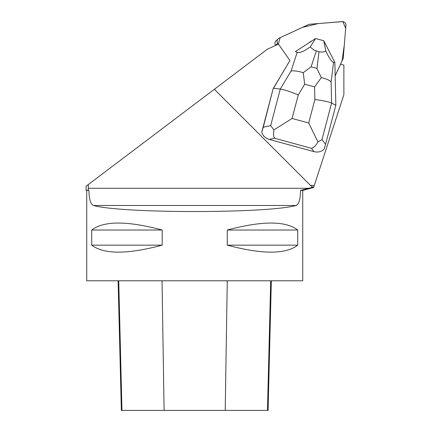 <?xml version="1.0" encoding="UTF-8"?>
<svg xmlns="http://www.w3.org/2000/svg" width="432" height="432" viewBox="0 0 432 432"><rect width="100%" height="100%" fill="white"/><g stroke="black" fill="none" stroke-linecap="round" stroke-linejoin="round"><path stroke-width="0.65" d="M308.545 24.57L279.018 38.21A3.429 3.391 45 0 0 277.695 43.249L278.332 44.156L280.125 37.697L302.486 27.367L318.26 23.566L342.841 21.605L345.676 28.307L344.331 44.723L342.058 60.912L335.167 75.827L342.954 58.979A3.429 3.391 45 0 0 343.251 57.834L345.924 25.315A3.429 3.391 45 0 0 342.209 21.6L309.685 24.268A3.429 3.391 45 0 0 308.545 24.57M275.584 45.425L275.557 45.387A3.429 3.391 -135 0 1 275.913 41.024L278.051 38.885M261.754 132.111C262.823 135.772 265.307 138.208 269.212 139.412L274.547 138.235C273.526 136.69 273.31 133.92 273.899 129.913L292.075 118.465L298.253 94.959C290.369 91.633 284.38 89.667 280.287 89.057L270.68 125.599L263.25 127.235L261.754 132.111L273.208 88.544L289.948 60.518L278.419 44.118L267.322 49.243L214.348 89.284L310.478 185.414L314.302 185.414L313.805 186.932L313.033 187.132A165.321 17.28 180 0 1 310.478 185.414M340.621 64.022L343.883 65.189L343.883 94.684L313.637 187.45M340.654 64.033L335.167 75.902M269.212 139.412L314.059 151.659C318.033 152.599 321.376 151.756 324.097 149.132L325.593 144.261L321.991 139.606L331.598 103.064C328.855 101.812 323.282 100.624 314.879 99.495L308.702 123.007L317.941 141.939L321.991 139.606M312.012 40.856A11.146 11.027 45 0 0 308.923 42.849M88.247 184.604L88.268 190.242L86.076 190.242L86.076 186.241L214.348 89.284M86.076 190.242L88.933 190.415C89.089 199.271 90.58 204.293 93.398 205.497C122.494 213.543 266.965 213.543 296.06 205.497C298.879 204.304 300.364 199.276 300.521 190.415L313.033 187.132M300.521 190.415L302.735 190.415L313.648 187.493M88.268 190.242L88.933 190.415M302.735 190.415L302.735 280.795L86.724 280.795L86.724 190.415M227.259 230.035L227.259 245.155C262.143 254.464 285.633 254.464 297.718 245.155L297.718 230.035C285.633 220.725 262.143 220.725 227.259 230.035L297.718 230.035M91.741 230.035L91.741 245.155C103.826 254.464 127.316 254.464 162.2 245.155L162.2 230.035C127.316 220.725 103.826 220.725 91.741 230.035L162.2 230.035M271.339 280.795L268.083 410.4L121.354 410.4L118.098 280.795M227.259 245.155L297.718 245.155M91.741 245.155L162.2 245.155M343.883 65.189L343.883 94.684M263.25 127.235L273.208 88.544M335.842 105.273L331.598 103.064L331.117 82.01L333.563 62.332L334.859 62.365L335.842 105.273L325.593 144.261M270.68 125.599L273.899 129.913M317.941 141.939C315.965 145.562 313.805 147.69 311.472 148.316L314.059 151.659M289.931 60.496L273.499 88.252L280.287 89.057L291.033 71.064C294.089 70.524 298.15 71.069 303.221 72.706L304.679 84.197L314.593 86.902L321.305 77.641L316.948 68.402L311.116 66.809L303.221 72.706M297.162 52.396L295.402 51.586L315.608 38.529L310.203 46.953C303.788 51.473 299.441 53.287 297.162 52.396L291.033 71.064M333.563 62.332C331.911 62.149 329.357 58.45 325.901 51.235L323.762 40.759L334.859 62.365M323.741 40.743L315.641 38.534M310.203 46.953L313.913 50.074L319.016 51.781L322.488 52.115L325.901 51.235M331.117 82.01C329.465 80.185 326.192 78.727 321.305 77.641M277.695 43.249L275.557 45.387M308.675 188.282L88.247 188.282M296.06 205.497L93.398 205.497M225.218 410.4L227.264 280.795M267.478 410.4L270.697 280.795M164.09 410.4L162.038 280.795M121.954 410.4L118.735 280.795M274.547 138.235L311.472 148.316M298.253 94.959L304.679 84.197M308.702 123.007L292.075 118.465M314.593 86.902L314.879 99.495M311.116 66.809L316.289 51.035M319.016 51.781L316.948 68.402"/></g></svg>
